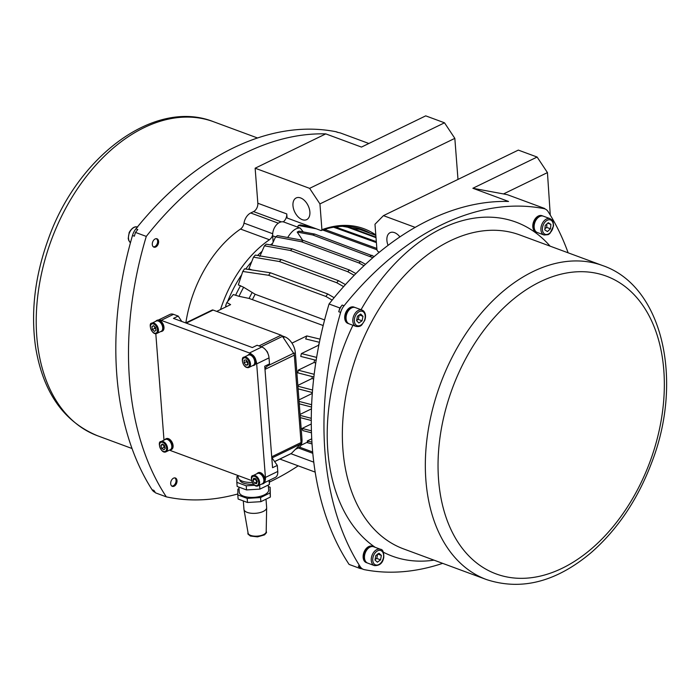 <?xml version="1.0" encoding="UTF-8"?>
<svg xmlns="http://www.w3.org/2000/svg" width="700" height="700" viewBox="0 0 700 700"><rect width="100%" height="100%" fill="white"/><g stroke="black" fill="none" stroke-linecap="round" stroke-linejoin="round"><path stroke-width="1.05" d="M164.867 439.705A6.029 3.701 64.1 0 1 165.821 438.874A6.029 3.701 64.1 0 1 171.78 442.671A6.029 3.701 64.1 0 1 171.089 449.715A6.029 3.701 64.1 0 1 169.846 449.942M166.031 438.777A6.029 3.701 64.1 0 1 166.232 438.672A6.029 3.701 64.1 0 1 172.191 442.47A6.029 3.701 64.1 0 1 171.491 449.514A6.029 3.701 64.1 0 1 171.281 449.601M251.571 480.541L171.202 450.826A9.371 5.766 64.1 0 1 169.662 450.03M258.072 472.815A6.029 3.701 64.1 0 1 258.274 472.701A6.029 3.701 64.1 0 1 262.894 474.451A6.029 3.701 64.1 0 1 265.142 480.567A6.029 3.701 64.1 0 1 263.541 483.543A6.029 3.701 64.1 0 1 263.331 483.63M248.964 354.41A6.029 3.701 64.1 0 1 249.165 354.305A6.029 3.701 64.1 0 1 252.088 354.62A6.029 3.701 64.1 0 1 255.894 360.36A9.371 5.766 64.1 0 1 256.681 363.877L265.422 477.444A9.371 5.766 64.1 0 1 265.142 480.567M255.894 360.36A6.029 3.701 64.1 0 1 254.432 365.146A6.029 3.701 64.1 0 1 254.223 365.234M156.914 320.381A6.029 3.701 64.1 0 1 157.115 320.276A6.029 3.701 64.1 0 1 158.638 320.075A9.371 5.766 64.1 0 1 161.166 320.346L249.454 352.984A9.371 5.766 64.1 0 1 252.088 354.62M158.638 320.075A6.029 3.701 64.1 0 1 163.546 325.194A6.029 3.701 64.1 0 1 162.383 331.109A6.029 3.701 64.1 0 1 162.173 331.205M163.992 440.125A9.371 5.766 64.1 0 1 163.984 439.941L155.803 333.664M247.809 355.338A6.029 3.701 64.1 0 1 248.754 354.506A6.029 3.701 64.1 0 1 254.721 358.304A6.029 3.701 64.1 0 1 254.021 365.339A6.029 3.701 64.1 0 1 252.779 365.575M248.273 355.11A5.688 3.5 64.1 0 1 253.899 358.697A5.688 3.5 64.1 0 1 253.243 365.348L248.973 367.421A5.688 3.5 -115.9 0 0 249.629 360.78A5.688 3.5 -115.9 0 0 243.994 357.184L248.273 355.11M247.844 364.901L245.901 365.181L244.072 362.819L244.169 360.176L246.111 359.896L247.94 362.25L247.844 364.901M247.87 364.227L245.901 365.181M244.072 362.819L246.444 361.664L248.281 364.026M246.645 360.579L246.444 361.664M256.918 473.734A6.029 3.701 64.1 0 1 257.863 472.903A6.029 3.701 64.1 0 1 263.83 476.7A6.029 3.701 64.1 0 1 263.13 483.744A6.029 3.701 64.1 0 1 261.887 483.971M263.655 482.125A5.688 3.5 64.1 0 1 262.351 483.744L258.081 485.826A5.688 3.5 -115.9 0 0 259.376 484.199A5.688 3.5 -115.9 0 0 257.915 477.802A5.688 3.5 -115.9 0 0 253.102 475.589L257.381 473.506A5.688 3.5 64.1 0 1 262.194 475.729A5.688 3.5 64.1 0 1 263.655 482.125M257.259 481.486L256.541 483.683L254.398 483.131L252.971 480.392L253.689 478.196L255.832 478.739L257.259 481.486M254.398 483.131L257.084 482.011M255.623 478.686L252.971 480.392M255.351 479.238L256.777 481.976M155.759 321.309A6.029 3.701 64.1 0 1 156.704 320.469A6.029 3.701 64.1 0 1 162.671 324.275A6.029 3.701 64.1 0 1 161.971 331.31A6.029 3.701 64.1 0 1 160.729 331.546M159.906 322.053A5.688 3.5 64.1 0 1 162.654 327.241A5.688 3.5 64.1 0 1 161.192 331.319L156.923 333.392A5.688 3.5 -115.9 0 0 158.375 329.315A5.688 3.5 -115.9 0 0 155.636 324.135A5.688 3.5 -115.9 0 0 151.944 323.155L156.222 321.081A5.688 3.5 64.1 0 1 159.906 322.053M153.484 325.64L155.566 327.469L156.039 330.339L154.429 331.371L152.355 329.543L151.883 326.672L153.484 325.64M154.612 326.637L154.726 328.387L152.355 329.543M153.668 325.806L151.883 326.672M154.726 328.387L155.838 329.14M264.512 482.676L275.293 477.444A9.371 5.766 -115.9 0 0 277.769 471.441L277.305 465.404L271.775 457.546M264.915 368.445L269.491 363.912L264.749 366.223L272.554 467.705L277.305 465.404M269.491 363.912L269.027 357.875A9.371 5.766 -115.9 0 0 261.809 346.99L257.11 345.249L252.359 347.559L173.46 318.386L178.211 316.085L173.513 314.344A9.371 5.766 -115.9 0 0 170.065 314.37L158.393 320.04M171.491 444.412A5.688 3.5 64.1 0 1 170.31 449.715L166.031 451.798A5.688 3.5 -115.9 0 0 167.213 446.486A5.688 3.5 -115.9 0 0 161.053 441.56L165.331 439.477A5.688 3.5 64.1 0 1 171.491 444.412M164.36 445.366L165.235 448.271L163.949 449.811L161.779 448.446L160.904 445.541L162.19 444.001L164.36 445.366M163.013 444.517L160.904 445.541M163.275 444.386L164.15 447.291L161.779 448.446M164.15 447.291L165.06 447.694M181.781 321.466L178.211 316.085M266.402 350.822A3.351 2.056 64.1 0 1 267.636 352.922M267.811 353.299A2.686 1.654 -115.9 0 0 266.376 350.761A2.686 1.654 -115.9 0 0 266.332 350.726L266.376 350.761M274.75 461.554L291.165 453.582A2.678 1.645 -115.9 0 0 291.454 453.373L300.624 444.054A2.678 1.645 -115.9 0 0 301.044 442.549L294.315 355.145A2.678 1.645 -115.9 0 0 293.632 353.229L282.459 336.385A2.678 1.645 -115.9 0 0 281.076 335.186L213.124 310.065A2.678 1.645 -115.9 0 0 212.135 310.074L185.71 322.919M295.374 449.383L298.358 447.939A13.72 8.435 -115.9 0 0 301.98 439.154L295.339 352.756A13.72 8.435 -115.9 0 0 284.76 336.822L281.969 335.79M320.075 339.15L306.775 335.93L291.953 343.131M225.671 305.602A111.816 74.235 -69.7 0 1 226.826 302.531L233.354 294.543L239.015 296.319A3372.11 1435.525 -4.4 0 0 245.088 297.596A3194.013 1359.706 -4.4 0 0 249.095 298.436L323.181 325.526M226.826 302.531A9012.115 3836.516 -4.4 0 0 230.606 304.631L216.702 311.395M324.59 319.953L255.168 294.28L243.652 287.271L238.332 284.874L242.777 271.46A111.816 74.235 -69.7 0 1 244.545 268.835L270.401 272.773L327.696 293.956L334.136 297.684M332.159 300.099L325.911 296.467L268.616 275.284L242.777 271.46M251.991 269.964L248.92 268.774L253.496 257.171A111.816 74.235 -69.7 0 1 255.307 255.089L281.199 259.516L338.494 280.7L345.441 284.602M343.613 286.624L336.683 282.713L279.387 261.529L253.496 257.171M354.209 275.293L347.655 271.661L290.36 250.486L264.451 245.814L259.796 256.463M264.451 245.814A111.816 74.235 -69.7 0 1 266.297 244.169L292.206 248.868L349.501 270.051L355.898 273.586M363.974 265.72L358.811 262.894L301.516 241.71L275.59 236.88L271.757 245.157M275.59 236.88A111.816 74.235 -69.7 0 1 277.463 235.602L303.389 240.45L360.684 261.634L365.523 264.285M325.911 296.467A117.171 77.796 -69.7 0 1 327.696 293.956M268.616 275.284A117.171 77.796 -69.7 0 1 270.401 272.773M336.683 282.713A117.171 77.796 -69.7 0 1 338.494 280.7M279.387 261.529A117.171 77.796 -69.7 0 1 281.199 259.516M347.655 271.661A117.171 77.796 -69.7 0 1 349.501 270.051M290.36 250.486A117.171 77.796 -69.7 0 1 292.206 248.868M358.811 262.894A117.171 77.796 -69.7 0 1 360.684 261.634M301.516 241.71A117.171 77.796 -69.7 0 1 303.389 240.45M319.419 342.3L305.707 338.957A117.005 77.683 110.3 0 1 306.775 335.93M319.322 342.79A95.751 63.569 110.3 0 0 318.483 345.284L301.42 353.579L316.627 357.402M316.164 360.308L300.746 356.414A117.005 77.683 110.3 0 1 301.42 353.579M314.598 359.914A95.751 63.569 110.3 0 0 314.09 362.46L298.191 370.186L314.195 374.299M314.09 362.46L315.735 363.064M313.871 377.002L297.841 372.864A117.005 77.683 110.3 0 1 298.191 370.186M312.183 376.565A95.751 63.569 110.3 0 0 312.051 378.49L297.85 385.394M297.911 386.216L312.567 390.04M312.051 378.49L313.635 379.076M312.375 392.551L298.113 388.832M311.973 392.446A95.751 63.569 110.3 0 0 312.043 393.531L312.287 393.627M312.043 393.531L298.961 399.892M299.075 401.415L311.64 404.705M311.544 407.05L299.267 403.83M311.483 408.844L300.081 414.391M300.16 415.415L311.29 418.32M311.281 420.481L300.326 417.629M311.299 423.973L302.111 428.435L311.421 430.841M302.111 428.435A117.005 77.683 110.3 0 0 302.846 430.588L311.483 432.819M311.736 438.804L307.256 440.983L311.929 442.164M312.043 443.922L306.696 442.505M299.547 447.142L312.681 451.999M312.804 453.32L298.305 447.956M290.911 453.705L313.784 462.166M307.256 440.983A117.005 77.683 110.3 0 0 307.764 441.98L300.965 445.287M375.83 235.358L359.695 229.39A117.171 77.796 -69.7 0 1 361.716 230.046L375.821 235.27M359.695 229.39L351.873 228.182M343.534 226.336L349.685 227.377L375.97 237.09M376.014 237.676L347.699 227.211L342.676 226.345M335.317 226.949L376.311 241.623M376.39 242.602L333.585 227.211M316.269 228.795L298.358 225.453A111.816 74.235 -69.7 0 1 300.291 224.875L311.124 226.896M324.546 229.399L376.836 248.43M376.941 249.769L322.7 230.002M298.358 225.453L297.588 227.106M372.873 257.688L312.821 235.007L297.211 232.059L299.11 231.14L314.72 234.08L374.264 256.489M370.116 256.191A117.171 77.796 -69.7 0 1 372.015 255.264M312.821 235.007A117.171 77.796 -69.7 0 1 314.72 234.08M324.284 230.3A117.171 77.796 -69.7 0 1 326.209 229.714M335.904 227.64A117.171 77.796 -69.7 0 1 337.864 227.404M347.699 227.211A117.171 77.796 -69.7 0 1 349.685 227.377M272.554 243.425A98.429 65.345 110.3 0 0 270.349 244.904M261.993 251.405A98.429 65.345 110.3 0 0 257.582 255.474M251.676 261.713A98.429 65.345 110.3 0 0 245.744 269.019M241.596 274.864A98.429 65.345 110.3 0 0 227.64 301.49M226.013 305.786A98.429 65.345 110.3 0 0 225.54 307.099M297.211 232.059L302.689 240.319M303.275 231.928L300.169 228.06L283.99 222.084A10.71 7.114 110.3 0 0 283.203 221.865A10.71 7.114 110.3 0 0 272.641 235.025A10.71 7.114 110.3 0 0 272.676 235.821L273.166 242.112M300.169 228.06C296.03 227.684 291.865 230.834 287.683 237.51M283.203 221.865A6.694 4.445 110.3 0 0 286.764 213.938L287.079 218.006L321.081 230.58A117.845 78.243 -69.7 0 1 362.486 229.618A117.845 78.243 -69.7 0 1 370.108 233.152M315.184 472.115L279.877 459.069M298.183 465.832A294.604 195.597 -69.7 0 1 269.43 482.099M237.816 493.964A294.604 195.597 -69.7 0 1 166.32 496.851A294.604 195.597 -69.7 0 1 146.282 236.407A294.604 195.597 -69.7 0 1 325.78 133.884L361.471 147.079L425.723 115.859L444.509 122.806L309.619 188.352L255.141 168.21L325.78 133.884M338.161 132.475L336.726 131.941A13.388 8.89 110.3 0 0 335.808 131.688A294.604 195.597 110.3 0 0 135.914 228.812A13.388 8.89 110.3 0 0 132.484 235.489A294.604 195.597 110.3 0 0 152.049 489.711L153.93 490.403A294.604 195.597 -69.7 0 0 155.523 492.861L166.32 496.851M132.484 235.489L134.365 236.189A294.604 195.597 -69.7 0 1 135.476 232.418L146.282 236.407M335.808 131.688L337.689 132.379A294.604 195.597 -69.7 0 1 340.261 132.912L368.865 143.491M135.476 232.418A294.604 195.597 -69.7 0 1 137.795 229.504L135.914 228.812M309.619 188.352L319.935 203.901L454.834 138.364L444.509 122.806M454.834 138.364L457.992 179.419M375.795 234.92A119.184 79.126 110.3 0 0 321.921 229.714L319.935 203.901M321.921 229.714L321.081 230.58M302.26 219.669A12.049 7.411 64.1 0 1 293.545 208.854A12.049 7.411 64.1 0 1 296.161 197.96A12.049 7.411 64.1 0 1 308.088 205.555A12.049 7.411 64.1 0 1 306.688 219.634A12.049 7.411 64.1 0 1 302.26 219.669M185.85 322.849A104.449 69.353 -69.7 0 1 240.502 229.049A6.694 4.445 110.3 0 0 243.994 223.116A10.71 7.114 -69.7 0 1 250.696 212.975L253.549 211.593A6.694 4.445 110.3 0 0 257.836 203.245L255.141 168.21M155.146 238.954A4.454 2.958 -69.7 0 1 156.992 238.796A4.454 2.958 -69.7 0 1 158.226 243.994A4.454 2.958 -69.7 0 1 153.904 247.144A4.454 2.958 -69.7 0 1 152.346 243.241A4.454 2.958 -69.7 0 1 155.146 238.954M170.695 483.709A4.454 2.958 -69.7 0 1 172.121 479.325A4.454 2.958 -69.7 0 1 175.403 478.004A4.454 2.958 -69.7 0 1 176.627 483.201A4.454 2.958 -69.7 0 1 172.314 486.351A4.454 2.958 -69.7 0 1 170.695 483.709M240.502 229.049L269.43 239.741A104.449 69.353 110.3 0 0 220.491 309.549M156.494 238.682A4.454 2.958 -69.7 0 1 157.657 241.605A4.454 2.958 -69.7 0 1 157.657 241.631M156.258 245.42A4.454 2.958 -69.7 0 1 156.24 245.446A4.454 2.958 -69.7 0 1 153.449 246.907M174.895 477.881A4.454 2.958 -69.7 0 1 176.067 480.804A4.454 2.958 -69.7 0 1 176.067 480.839A4.331 2.879 -69.7 0 1 174.685 484.601A4.331 2.879 -69.7 0 1 173.119 485.826A4.331 2.879 -69.7 0 1 171.684 485.975M174.668 484.627A4.454 2.958 -69.7 0 1 174.641 484.645A4.454 2.958 -69.7 0 1 171.859 486.106M174.676 477.873A4.331 2.879 -69.7 0 1 176.067 480.865L176.067 480.804M269.43 239.741A6.694 4.445 110.3 0 0 272.641 235.025M415.17 227.377L383.442 215.644L374.981 224.254L376.967 250.057L378 251.615L379.435 252.149M388.071 245.35A12.049 7.411 64.1 0 1 390.084 232.68A12.049 7.411 64.1 0 1 394.511 232.645A12.049 7.411 64.1 0 1 399.91 236.889M383.442 215.644L518.332 150.097L537.119 157.045L472.867 188.265L503.501 193.944A294.604 195.597 -69.7 0 1 507.544 194.758L544.644 208.477A294.604 195.597 110.3 0 0 542.071 207.944A13.388 8.89 -69.7 0 1 542.981 208.197L544.863 208.898A13.388 8.89 -69.7 0 1 548.117 211.619A294.604 195.597 -69.7 0 1 568.137 252.814M339.868 307.974A294.604 195.597 110.3 0 0 338.748 311.745A13.388 8.89 -69.7 0 1 342.178 305.069A294.604 195.597 110.3 0 0 339.868 307.974L329.061 303.984A294.604 195.597 110.3 0 1 508.559 201.46L472.867 188.265M442.654 563.351A294.604 195.597 -69.7 0 1 364.359 569.651A13.388 8.89 -69.7 0 1 363.44 569.389A13.388 8.89 -69.7 0 1 360.194 566.659A294.604 195.597 -69.7 0 1 340.629 312.436A13.388 8.89 -69.7 0 1 344.059 305.76A294.604 195.597 -69.7 0 1 543.944 208.635A13.388 8.89 -69.7 0 1 544.863 208.898M329.061 303.984A294.604 195.597 110.3 0 0 349.099 564.428L359.905 568.418A294.604 195.597 110.3 0 0 362.005 568.855M363.44 569.389L361.567 568.697A13.388 8.89 -69.7 0 1 358.312 565.968A294.604 195.597 110.3 0 0 359.905 568.418M544.941 208.924A294.604 195.597 110.3 0 0 544.644 208.477M503.501 193.944L547.444 172.602L537.119 157.045M547.444 172.602L550.279 215.093M152.049 489.711A13.388 8.89 110.3 0 0 155.225 492.415M366.616 562.704A8.706 5.775 -69.7 0 1 366.301 562.599A8.706 5.775 -69.7 0 1 363.142 557.436A8.706 5.775 -69.7 0 1 365.916 548.87A8.706 5.775 -69.7 0 1 372.339 546.271A8.706 5.775 -69.7 0 1 372.636 546.403M348.206 323.496A8.706 5.775 -69.7 0 1 347.891 323.4A8.706 5.775 -69.7 0 1 344.733 318.238A8.706 5.775 -69.7 0 1 347.506 309.671A8.706 5.775 -69.7 0 1 353.929 307.072A8.706 5.775 -69.7 0 1 354.235 307.195M536.288 232.111A8.706 5.775 -69.7 0 1 535.972 232.015A8.706 5.775 -69.7 0 1 532.814 226.852A8.706 5.775 -69.7 0 1 535.587 218.286A8.706 5.775 -69.7 0 1 542.01 215.688A8.706 5.775 -69.7 0 1 542.316 215.81M367.29 562.949A8.706 5.775 -69.7 0 1 366.914 562.826A8.706 5.775 -69.7 0 1 363.764 557.664A8.706 5.775 -69.7 0 1 366.537 549.097A8.706 5.775 -69.7 0 1 372.951 546.499A8.706 5.775 -69.7 0 1 373.31 546.656M367.649 563.097A8.706 5.775 -69.7 0 1 365.243 552.93A8.706 5.775 -69.7 0 1 373.686 546.77L380.441 549.273A8.706 5.775 110.3 0 0 372.006 555.433A8.706 5.775 110.3 0 0 374.412 565.6L367.649 563.097M381.351 555.371L380.564 559.851L377.387 562.188L374.999 560.053L375.795 555.572L378.971 553.236L381.351 555.371L377.834 554.067M375.113 559.431L376.81 558.46L377.598 553.98M376.81 558.46L380.564 559.851M348.88 323.741A8.706 5.775 -69.7 0 1 348.512 323.627A8.706 5.775 -69.7 0 1 345.354 318.465A8.706 5.775 -69.7 0 1 348.127 309.899A8.706 5.775 -69.7 0 1 354.55 307.3A8.706 5.775 -69.7 0 1 354.909 307.449M349.239 323.899A8.706 5.775 -69.7 0 1 346.841 313.731A8.706 5.775 -69.7 0 1 355.276 307.571L362.04 310.065A8.706 5.775 110.3 0 0 353.596 316.225A8.706 5.775 110.3 0 0 356.002 326.392L349.239 323.899M360.684 314.029L362.985 316.321L362.066 320.801L358.864 322.989L356.562 320.705L357.473 316.225L360.684 314.029M359.319 314.965L362.985 316.321M362.066 320.801L358.312 319.41L359.223 314.93M356.65 320.285L358.312 319.41M536.961 232.356A8.706 5.775 -69.7 0 1 536.594 232.243A8.706 5.775 -69.7 0 1 533.435 227.08A8.706 5.775 -69.7 0 1 536.209 218.514A8.706 5.775 -69.7 0 1 542.631 215.915A8.706 5.775 -69.7 0 1 542.99 216.064M537.32 232.514A8.706 5.775 -69.7 0 1 534.914 222.346A8.706 5.775 -69.7 0 1 543.358 216.186L550.121 218.68A8.706 5.775 110.3 0 0 541.678 224.84A8.706 5.775 110.3 0 0 544.084 235.007L537.32 232.514M550.909 224.376L550.48 228.812L547.426 231.56L544.801 229.871L545.23 225.435L548.284 222.688L550.909 224.376L547.715 223.195M544.906 228.734L546.718 227.421L546.875 223.956M546.718 227.421L550.48 228.812M156.275 238.674A4.331 2.879 -69.7 0 1 157.657 241.666A4.331 2.879 -69.7 0 1 156.275 245.402A4.331 2.879 -69.7 0 1 153.282 246.776M237.991 475.519L238.123 477.225A14.726 6.274 -4.4 0 0 252.245 482.405M239.671 479.727A13.388 5.705 -4.4 0 0 253.426 484.19M254.651 485.301L246.225 485.817L236.836 482.344L236.906 476.621L238.035 476.079M269.089 480.454L269.404 484.496L269.456 480.279M259.595 485.091L259.901 489.116L269.404 484.496M246.225 485.817L246.54 489.921L259.901 489.116M236.836 482.344L237.151 486.448L246.54 489.921M268.275 485.048L268.651 489.939A14.726 6.274 175.6 0 1 254.45 497.324A14.726 6.274 175.6 0 1 239.277 492.205L238.884 487.095M268.398 486.596L270.13 487.235L270.051 492.957L260.558 497.569L247.196 498.383L237.799 494.909L237.877 489.186L239.006 488.644M237.799 494.909L238.114 499.012L247.511 502.486L260.873 501.681L270.366 497.061L270.13 487.235M270.051 492.957L270.366 497.061M260.558 497.569L260.873 501.681M247.196 498.383L247.511 502.486M243.311 500.938L243.959 509.346A11.384 4.848 -4.4 0 0 243.976 509.539A11.384 4.848 -4.4 0 0 255.675 513.301A11.384 4.848 -4.4 0 0 266.656 507.798A11.384 4.848 -4.4 0 0 266.656 507.596L266.009 499.188M243.976 509.539L248.106 533.129A9.074 3.859 -4.4 0 0 257.434 536.121A9.074 3.859 -4.4 0 0 266.184 531.738L266.656 507.798M248.325 367.623A5.688 3.5 -115.9 0 0 248.973 367.421L248.203 367.658C242.366 367.964 240.695 356.738 243.994 357.184M247.634 367.229A5.022 3.089 64.1 0 1 242.471 360.588A5.022 3.089 64.1 0 1 247.922 359.791A5.022 3.089 64.1 0 1 247.634 367.229M258.457 484.024A5.022 3.089 64.1 0 1 252.438 482.484A5.022 3.089 64.1 0 1 254.45 476.306A5.022 3.089 64.1 0 1 258.457 484.024M155.015 324.852A5.022 3.089 64.1 0 1 156.354 332.911A5.022 3.089 64.1 0 1 150.5 327.757A5.022 3.089 64.1 0 1 155.015 324.852M277.769 471.441L265.422 477.444M256.681 363.877L269.027 357.875M261.809 346.99L249.454 352.984M166.311 446.74A5.022 3.089 64.1 0 1 162.68 451.071A5.022 3.089 64.1 0 1 160.213 442.908A5.022 3.089 64.1 0 1 166.311 446.74M161.166 320.346L173.513 314.344M281.076 335.186L258.956 345.931M186.261 323.12L213.124 310.065M264.994 369.39L294.315 355.145M301.044 442.549L271.714 456.794M283.238 337.566L284.76 336.822M300.825 439.723L301.98 439.154M293.799 353.5L295.339 352.756M291.454 453.373L274.715 461.501M272.274 457.826L300.624 444.054M293.632 353.229L267.531 365.916M261.144 346.745L282.459 336.385M240.537 285.688A98.429 65.345 110.3 0 0 235.576 295.348M239.015 296.319A98.061 65.109 -69.7 0 1 243.652 287.271M252.044 292.688A96.11 63.814 110.3 0 0 249.095 298.436M252.534 299.408A95.751 63.569 -69.7 0 1 255.168 294.28M272.676 235.821L275.581 236.898M257.836 203.245L286.764 213.938M253.549 211.593L281.339 221.874M278.32 223.186L250.696 212.975M272.694 233.73L243.994 223.116M344.059 305.76L342.178 305.069M542.071 207.944L543.944 208.635M360.194 566.659L358.312 565.968M338.748 311.745L340.629 312.436M132.029 448.516L97.484 435.741A167.388 111.134 -69.7 0 1 51.292 240.205A167.388 111.134 -69.7 0 1 213.57 121.739L257.512 137.979M352.931 325.264A178.106 118.247 110.3 0 0 327.81 450.529A178.106 118.247 110.3 0 0 375.244 547.347M383.311 552.169A178.106 118.247 110.3 0 0 433.991 560.149M550.086 246.146A178.106 118.247 110.3 0 0 361.051 309.697M519.715 234.911L602.683 265.589A167.388 111.134 110.3 0 0 479.238 315.595A167.388 111.134 110.3 0 0 425.898 480.287A167.388 111.134 110.3 0 0 486.596 579.6L403.62 548.923A167.388 111.134 -69.7 0 1 342.921 449.619A167.388 111.134 -69.7 0 1 396.279 284.918A167.388 111.134 -69.7 0 1 519.724 234.92M438.576 479.736A158.76 105.402 -69.7 0 1 540.173 281.785A158.76 105.402 -69.7 0 1 663.81 370.3A158.76 105.402 -69.7 0 1 562.214 568.242A158.76 105.402 -69.7 0 1 438.576 479.736M383.46 557.515A7.63 5.066 -69.7 0 1 374.412 564.191A7.63 5.066 -69.7 0 1 376.661 551.425A7.63 5.066 -69.7 0 1 383.46 557.515M363.484 311.001A8.706 5.775 110.3 0 0 362.04 310.065L363.694 311.132C365.689 313.469 366.056 316.523 364.796 320.303L361.882 324.791C360.623 326.331 358.662 326.865 356.002 326.392M363.685 312.174A7.63 5.066 -69.7 0 1 361.086 324.94A7.63 5.066 -69.7 0 1 354.541 318.421A7.63 5.066 -69.7 0 1 363.685 312.174M553.245 226.109A7.63 5.066 -69.7 0 1 544.548 233.957A7.63 5.066 -69.7 0 1 545.764 221.305A7.63 5.066 -69.7 0 1 553.245 226.109M130.445 242.743A8.706 5.775 -69.7 0 1 129.553 232.514A8.706 5.775 -69.7 0 1 137.366 227.019M253.102 475.589C248.902 475.142 253.059 488.425 258.081 485.826M151.944 323.155C147.744 322.717 151.9 335.991 156.923 333.392M161.053 441.56C156.852 441.114 161.009 454.396 166.031 451.798M97.484 435.741C63.604 421.671 42.971 392.088 35.578 346.999C30.651 312.401 34.816 276.658 48.09 239.767C77.157 156.301 154.586 98.192 213.57 121.739M486.596 579.6C521.483 590.949 556.395 581.901 591.343 552.466C617.593 529.392 637.674 499.537 651.586 462.884C683.804 380.581 662.795 286.081 602.683 265.589M372.951 546.499L372.339 546.271M366.914 562.826L366.301 562.599M374.412 565.6C379.689 565.775 382.804 563.045 383.766 557.428C383.915 552.099 382.804 549.386 380.441 549.273M354.55 307.3L353.929 307.072M348.512 323.627L347.891 323.4M542.631 215.915L542.01 215.688M536.594 232.243L535.972 232.015M544.084 235.007L548.196 234.649L549.964 233.406L553.56 225.934C552.895 218.916 552.615 220.736 550.121 218.68M130.436 242.777L128.756 240.502L128.222 238.411L129.202 232.418C132.002 227.78 134.829 226.013 137.681 227.124M266.201 530.863L266.516 532.595L264.53 534.87L257.504 536.865L250.373 536.034L247.905 533.995L247.957 532.262"/></g></svg>

